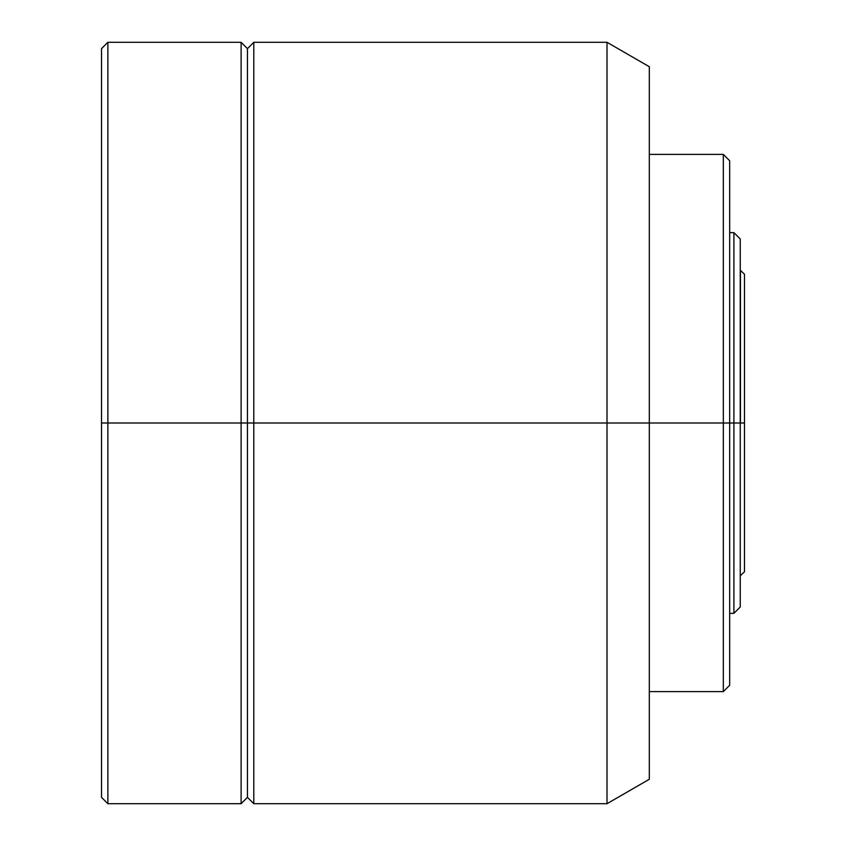 <?xml version="1.0" encoding="UTF-8"?>
<svg xmlns="http://www.w3.org/2000/svg" width="846" height="846" viewBox="0 0 846 846"><rect width="100%" height="100%" fill="white"/><g stroke="black" fill="none" stroke-linecap="round" stroke-linejoin="round"><path stroke-width="1.27" d="M740.462 423L744.48 423L744.48 274.21L744.48 423L740.462 423L740.462 270.191L740.462 423M733.905 423L740.25 423L740.25 238.995L740.25 423L733.905 423L733.905 232.65L733.905 423L729.675 423L733.905 423L733.905 613.35L733.905 423M723.33 423L729.675 423L729.675 160.74L729.675 423L723.33 423L723.33 154.395L723.33 423L649.305 423L723.33 423L723.33 691.605L723.33 423M607.005 423L649.305 423L649.305 66.718L649.305 423L607.005 423L607.005 42.3L607.005 423L253.8 423L607.005 423L607.005 803.7L607.005 423M101.52 48.645L101.52 423L101.52 48.645L107.865 42.3L107.865 423L107.865 42.3L241.11 42.3L241.11 423L241.11 42.3L247.455 48.645L247.455 423L247.455 48.645L253.8 42.3L253.8 423L253.8 42.3L607.005 42.3L649.305 66.718M247.455 423L253.8 423L241.11 423L247.455 423L247.455 797.355L247.455 423M107.865 423L241.11 423L101.52 423L107.865 423L107.865 803.7L107.865 423M101.52 423L101.52 797.355L101.52 423M101.52 797.355L107.865 803.7L241.11 803.7L241.11 423L241.11 803.7L247.455 797.355L253.8 803.7L253.8 423L253.8 803.7L607.005 803.7L649.305 779.282L649.305 423L649.305 779.282M729.675 685.26L729.675 423L729.675 685.26L723.33 691.605L649.305 691.605M740.25 607.005L740.25 423L740.25 607.005L733.905 613.35L729.675 613.35M744.48 571.79L744.48 423L744.48 571.79L740.25 575.809M740.25 270.191L744.48 274.21M729.675 232.65L733.905 232.65L740.25 238.995M649.305 154.395L723.33 154.395L729.675 160.74"/></g></svg>
